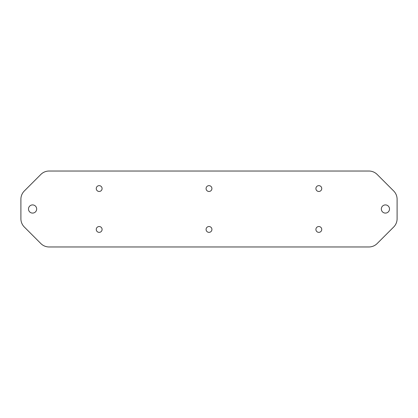 <?xml version="1.0" encoding="UTF-8"?>
<svg xmlns="http://www.w3.org/2000/svg" width="418" height="418" viewBox="0 0 418 418"><rect width="100%" height="100%" fill="white"/><g stroke="black" fill="none" stroke-linecap="round" stroke-linejoin="round"><path stroke-width="0.31" stroke-dasharray="2.09 1.57" d="M36.674 209A4.091 4.091 0 0 1 30.54 212.543A4.091 4.091 0 0 1 30.54 205.457A4.091 4.091 0 0 1 36.674 209M102.096 188.555A2.921 2.921 0 0 1 97.718 191.083A2.921 2.921 0 0 1 97.718 186.026A2.921 2.921 0 0 1 102.096 188.555M321.745 188.555A2.921 2.921 0 0 1 317.361 191.083A2.921 2.921 0 0 1 317.361 186.026A2.921 2.921 0 0 1 321.745 188.555M211.921 188.555A2.921 2.921 0 0 1 207.537 191.083A2.921 2.921 0 0 1 207.537 186.026A2.921 2.921 0 0 1 211.921 188.555M206.079 229.445A2.921 2.921 0 0 1 210.463 226.917A2.921 2.921 0 0 1 210.463 231.974A2.921 2.921 0 0 1 206.079 229.445M315.904 229.445A2.921 2.921 0 0 1 320.282 226.917A2.921 2.921 0 0 1 320.282 231.974A2.921 2.921 0 0 1 315.904 229.445M96.255 229.445A2.921 2.921 0 0 1 100.639 226.917A2.921 2.921 0 0 1 100.639 231.974A2.921 2.921 0 0 1 96.255 229.445M381.326 209A4.091 4.091 0 0 1 387.46 205.457A4.091 4.091 0 0 1 387.46 212.543A4.091 4.091 0 0 1 381.326 209M49.105 246.97L368.895 246.97A11.683 11.683 0 0 0 377.156 243.548L393.678 227.026A11.683 11.683 0 0 0 397.1 218.766L397.1 199.234A11.683 11.683 0 0 0 393.678 190.974L377.156 174.452A11.683 11.683 0 0 0 368.895 171.03L49.105 171.03A11.683 11.683 0 0 0 40.844 174.452L24.322 190.974A11.683 11.683 0 0 0 20.9 199.234L20.9 218.766A11.683 11.683 0 0 0 24.322 227.026L40.844 243.548A11.683 11.683 0 0 0 49.105 246.97"/><path stroke-width="0.63" d="M36.674 209A4.091 4.091 0 0 1 30.54 212.543A4.091 4.091 0 0 1 30.54 205.457A4.091 4.091 0 0 1 36.674 209M102.096 188.555A2.921 2.921 0 0 1 97.718 191.083A2.921 2.921 0 0 1 97.718 186.026A2.921 2.921 0 0 1 102.096 188.555M321.745 188.555A2.921 2.921 0 0 1 317.361 191.083A2.921 2.921 0 0 1 317.361 186.026A2.921 2.921 0 0 1 321.745 188.555M211.921 188.555A2.921 2.921 0 0 1 207.537 191.083A2.921 2.921 0 0 1 207.537 186.026A2.921 2.921 0 0 1 211.921 188.555M206.079 229.445A2.921 2.921 0 0 1 210.463 226.917A2.921 2.921 0 0 1 210.463 231.974A2.921 2.921 0 0 1 206.079 229.445M315.904 229.445A2.921 2.921 0 0 1 320.282 226.917A2.921 2.921 0 0 1 320.282 231.974A2.921 2.921 0 0 1 315.904 229.445M96.255 229.445A2.921 2.921 0 0 1 100.639 226.917A2.921 2.921 0 0 1 100.639 231.974A2.921 2.921 0 0 1 96.255 229.445M381.326 209A4.091 4.091 0 0 1 387.46 205.457A4.091 4.091 0 0 1 387.46 212.543A4.091 4.091 0 0 1 381.326 209M49.105 246.97L368.895 246.97A11.683 11.683 0 0 0 377.156 243.548L393.678 227.026A11.683 11.683 0 0 0 397.1 218.766L397.1 199.234A11.683 11.683 0 0 0 393.678 190.974L377.156 174.452A11.683 11.683 0 0 0 368.895 171.03L49.105 171.03A11.683 11.683 0 0 0 40.844 174.452L24.322 190.974A11.683 11.683 0 0 0 20.9 199.234L20.9 218.766A11.683 11.683 0 0 0 24.322 227.026L40.844 243.548A11.683 11.683 0 0 0 49.105 246.97"/></g></svg>
